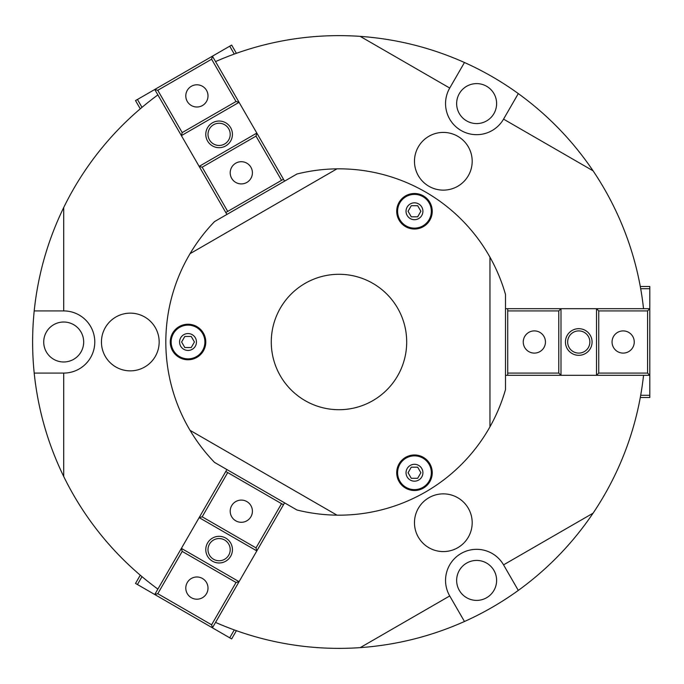 <?xml version="1.0" encoding="UTF-8"?>
<svg xmlns="http://www.w3.org/2000/svg" width="684" height="684" viewBox="0 0 684 684"><rect width="100%" height="100%" fill="white"/><g stroke="black" fill="none" stroke-linecap="round" stroke-linejoin="round"><path stroke-width="1.03" d="M428.902 186.27A28.865 28.865 0 0 1 428.902 136.278A28.865 28.865 0 0 1 472.191 161.27A28.865 28.865 0 0 1 428.902 186.27M428.902 497.73A28.865 28.865 0 0 1 472.191 522.73A28.865 28.865 0 0 1 428.902 547.722A28.865 28.865 0 0 1 428.902 497.73M159.167 342A28.865 28.865 0 0 1 115.87 366.992A28.865 28.865 0 0 1 115.87 317.008A28.865 28.865 0 0 1 159.167 342M35.602 384.664L35.235 381.963L35.602 384.664M35.602 299.336L35.235 302.037L35.602 299.336M496.618 103.592A19.981 19.981 0 0 1 466.642 120.897A19.981 19.981 0 0 1 466.642 86.287A19.981 19.981 0 0 1 496.618 103.592M83.679 342A19.981 19.981 0 0 1 53.711 359.305A19.981 19.981 0 0 1 53.711 324.695A19.981 19.981 0 0 1 83.679 342M496.618 580.408A19.981 19.981 0 0 1 466.642 597.713A19.981 19.981 0 0 1 466.642 563.103A19.981 19.981 0 0 1 496.618 580.408M464.47 621.5L449.721 595.952A31.079 31.079 0 0 1 461.093 553.493A31.079 31.079 0 0 1 503.552 564.864L518.301 590.412A306.372 306.372 0 0 1 464.47 621.5C431.245 636.325 396.481 645.038 360.194 647.637L449.721 595.952M34.2 310.921L63.697 310.921A31.079 31.079 0 0 1 94.785 342A31.079 31.079 0 0 1 63.697 373.079L34.2 373.079A306.372 306.372 0 0 1 34.2 310.921C37.971 274.729 47.803 240.272 63.697 207.543L63.697 310.921M518.301 93.588L503.552 119.136A31.079 31.079 0 0 1 461.093 130.507A31.079 31.079 0 0 1 449.721 88.048L464.47 62.5A306.372 306.372 0 0 1 518.301 93.588C547.756 114.946 572.679 140.69 593.079 170.82L503.552 119.136M503.552 564.864L593.079 513.18A306.372 306.372 0 0 0 643.541 375.302L505.493 375.302M284.578 502.851L215.554 622.406A306.372 306.372 0 0 0 360.194 647.637M593.079 513.18C572.679 543.31 547.756 569.054 518.301 590.412M63.697 373.079L63.697 476.457A306.372 306.372 0 0 0 157.876 589.104L226.9 469.549M226.9 214.451L157.876 94.896A306.372 306.372 0 0 0 63.697 207.543M63.697 476.457C47.803 443.728 37.971 409.271 34.2 373.079M449.721 88.048L360.194 36.363A306.372 306.372 0 0 0 215.554 61.594L284.578 181.149M505.493 308.698L643.541 308.698A306.372 306.372 0 0 0 593.079 170.82M360.194 36.363C396.481 38.962 431.245 47.675 464.47 62.5M157.876 94.896L154.746 89.484L137.441 99.471L141.998 107.362M140.271 108.816L135.517 100.582L137.441 99.471M234.279 54.079L229.73 46.187L212.425 56.182L211.612 59.209L157.782 90.297L154.746 89.484L212.425 56.182L215.554 61.594M229.73 46.187L231.654 45.076L236.407 53.318M281.543 180.337L256.013 136.116L256.825 133.089L199.147 166.383L202.182 167.195L227.712 211.416M182.201 132.593L181.388 135.62L239.067 102.326L236.031 101.514L182.201 132.593L157.782 90.297M225.788 212.527L283.467 179.225M207.568 141.015A13.321 13.321 0 0 1 219.102 121.034A13.321 13.321 0 0 1 230.645 141.015A13.321 13.321 0 0 1 207.568 141.015M256.013 136.116L202.182 167.195M236.031 101.514L211.612 59.209M206.517 90.348A11.098 11.098 0 0 0 187.288 90.348A11.098 11.098 0 0 0 196.906 107.003A11.098 11.098 0 0 0 206.517 90.348M250.917 167.255A11.098 11.098 0 0 0 231.696 167.255A11.098 11.098 0 0 0 241.307 183.91A11.098 11.098 0 0 0 250.917 167.255M209.492 139.904A11.098 11.098 0 0 0 228.721 139.904A11.098 11.098 0 0 0 219.102 123.257A11.098 11.098 0 0 0 209.492 139.904M215.554 622.406L212.425 627.818L229.73 637.813L234.279 629.921M236.407 630.682L231.654 638.924L229.73 637.813M141.998 576.638L137.441 584.529L154.746 594.516L157.782 593.703L211.612 624.791L212.425 627.818L154.746 594.516L157.876 589.104M137.441 584.529L135.517 583.418L140.271 575.184M227.712 472.584L202.182 516.805L199.147 517.617L256.825 550.911L256.013 547.884L281.543 503.663M236.031 582.486L239.067 581.674L181.388 548.38L182.201 551.407L236.031 582.486L211.612 624.791M283.467 504.775L225.788 471.473M230.645 556.306A13.321 13.321 0 0 1 207.568 556.306A13.321 13.321 0 0 1 219.102 536.324A13.321 13.321 0 0 1 230.645 556.306M202.182 516.805L256.013 547.884M182.201 551.407L157.782 593.703M187.288 582.546A11.098 11.098 0 0 0 196.906 599.201A11.098 11.098 0 0 0 206.517 582.546A11.098 11.098 0 0 0 187.288 582.546M231.696 505.638A11.098 11.098 0 0 0 241.307 522.294A11.098 11.098 0 0 0 250.917 505.638A11.098 11.098 0 0 0 231.696 505.638M228.721 555.194A11.098 11.098 0 0 0 219.102 538.547A11.098 11.098 0 0 0 209.492 555.194A11.098 11.098 0 0 0 228.721 555.194M643.541 308.698L649.8 308.698L649.8 288.716L640.694 288.716M640.292 286.502L649.8 286.502L649.8 288.716M640.694 395.284L649.8 395.284L649.8 375.302L647.577 373.079L647.577 310.921L649.8 308.698L649.8 375.302L643.541 375.302M649.8 395.284L649.8 397.498L640.292 397.498M507.716 373.079L558.777 373.079L561 375.302L561 308.698L558.777 310.921L507.716 310.921M598.739 310.921L596.516 308.698L596.516 375.302L598.739 373.079L598.739 310.921L647.577 310.921M507.716 308.698L507.716 375.302M578.758 328.679A13.321 13.321 0 0 1 590.292 348.66A13.321 13.321 0 0 1 567.224 348.66A13.321 13.321 0 0 1 578.758 328.679M558.777 373.079L558.777 310.921M598.739 373.079L647.577 373.079M623.158 353.098A11.098 11.098 0 0 0 632.768 336.451A11.098 11.098 0 0 0 613.548 336.451A11.098 11.098 0 0 0 623.158 353.098M534.358 353.098A11.098 11.098 0 0 0 543.968 336.451A11.098 11.098 0 0 0 524.739 336.451A11.098 11.098 0 0 0 534.358 353.098M578.758 330.902A11.098 11.098 0 0 0 569.148 347.549A11.098 11.098 0 0 0 588.368 347.549A11.098 11.098 0 0 0 578.758 330.902M405.595 226.643A17.758 17.758 0 0 1 405.595 195.88A17.758 17.758 0 0 1 432.237 211.262A17.758 17.758 0 0 1 405.595 226.643M405.595 457.357A17.758 17.758 0 0 1 432.237 472.738A17.758 17.758 0 0 1 405.595 488.119A17.758 17.758 0 0 1 405.595 457.357M205.781 342A17.758 17.758 0 0 1 179.148 357.381A17.758 17.758 0 0 1 179.148 326.619A17.758 17.758 0 0 1 205.781 342M296.924 509.982C310.074 513.256 323.421 514.984 336.973 515.155L190.041 430.322C196.966 441.975 205.132 452.671 214.545 462.418L296.924 509.982M336.973 515.155A173.163 173.163 0 0 0 489.958 426.833C496.584 415.008 501.765 402.585 505.493 389.564L505.493 294.436C501.765 281.415 496.584 268.992 489.958 257.167L489.958 426.833M489.958 257.167A173.163 173.163 0 0 0 336.973 168.845C323.421 169.016 310.074 170.743 296.924 174.018L214.545 221.582C205.132 231.329 196.966 242.025 190.041 253.678L336.973 168.845M190.041 253.678A173.163 173.163 0 0 0 190.041 430.322M406.698 342A67.716 67.716 0 0 1 305.132 400.644A67.716 67.716 0 0 1 305.132 283.356A67.716 67.716 0 0 1 406.698 342M431.347 211.262A16.869 16.869 0 0 0 414.47 194.384A16.869 16.869 0 0 0 397.601 211.262A16.869 16.869 0 0 0 414.47 228.131A16.869 16.869 0 0 0 431.347 211.262M411.264 205.713L417.676 205.713L420.882 211.262L417.676 216.811L411.264 216.811L408.066 211.262L411.264 205.713M204.901 342A16.869 16.869 0 0 0 188.023 325.131A16.869 16.869 0 0 0 171.154 342A16.869 16.869 0 0 0 188.023 358.869A16.869 16.869 0 0 0 204.901 342M184.817 336.451L191.229 336.451L194.436 342L191.229 347.549L184.817 347.549L181.619 342L184.817 336.451M431.347 472.738A16.869 16.869 0 0 0 414.47 455.869A16.869 16.869 0 0 0 397.601 472.738A16.869 16.869 0 0 0 414.47 489.616A16.869 16.869 0 0 0 431.347 472.738M411.264 467.189L417.676 467.189L420.882 472.738L417.676 478.287L411.264 478.287L408.066 472.738L411.264 467.189M414.47 202.823A8.439 8.439 0 0 1 422.909 211.262A8.439 8.439 0 0 1 414.47 219.701A8.439 8.439 0 0 1 406.039 211.262A8.439 8.439 0 0 1 414.47 202.823M188.023 333.561A8.439 8.439 0 0 1 196.462 342A8.439 8.439 0 0 1 188.023 350.439A8.439 8.439 0 0 1 179.584 342A8.439 8.439 0 0 1 188.023 333.561M414.47 464.299A8.439 8.439 0 0 1 422.909 472.738A8.439 8.439 0 0 1 414.47 481.177A8.439 8.439 0 0 1 406.039 472.738A8.439 8.439 0 0 1 414.47 464.299"/></g></svg>
